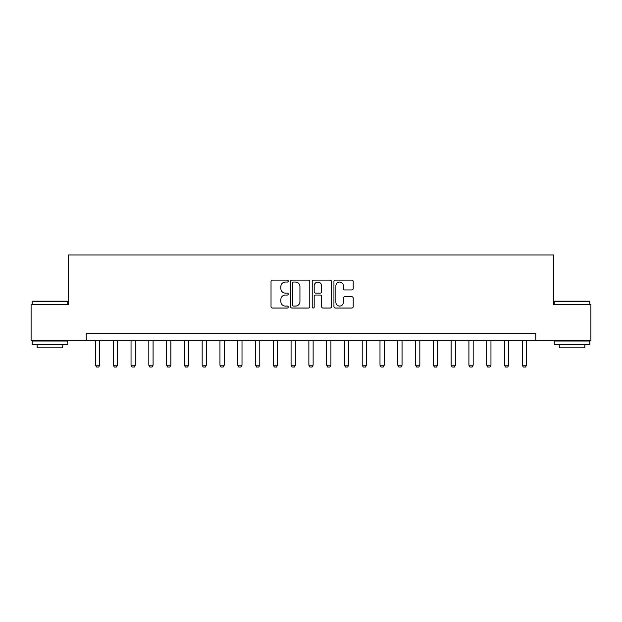<?xml version="1.0" encoding="UTF-8"?>
<svg xmlns="http://www.w3.org/2000/svg" width="622" height="622" viewBox="0 0 622 622"><rect width="100%" height="100%" fill="white"/><g stroke="black" fill="none" stroke-linecap="round" stroke-linejoin="round"><path stroke-width="0.93" d="M288.243 281.082A0.98 0.98 0 0 0 287.263 280.11L272.428 280.11A1.399 1.399 0 0 0 271.029 281.502L271.029 306.638A1.399 1.399 0 0 0 272.428 308.038L287.263 308.038A0.98 0.98 0 0 0 288.243 307.058A0.98 0.98 0 0 0 287.263 306.078L285.342 306.078A4.471 4.471 0 0 1 280.872 301.608L280.872 299.516A4.471 4.471 0 0 1 285.342 295.046L287.263 295.046A0.98 0.98 0 0 0 288.243 294.074A0.98 0.98 0 0 0 287.263 293.094L285.342 293.094A4.471 4.471 0 0 1 280.872 288.624L280.872 286.532A4.471 4.471 0 0 1 285.342 282.061L287.263 282.061A0.98 0.98 0 0 0 288.243 281.082M351.811 289.953A1.399 1.399 0 0 0 353.203 288.554L353.203 281.502A1.399 1.399 0 0 0 351.811 280.11L335.336 280.11A1.399 1.399 0 0 0 333.936 281.502L333.936 306.638A1.399 1.399 0 0 0 335.336 308.038L351.811 308.038A1.399 1.399 0 0 0 353.203 306.638L353.203 298.117A1.399 1.399 0 0 0 351.811 296.725L344.759 296.725A1.399 1.399 0 0 0 343.36 298.117L343.36 302.346A3.732 3.732 0 0 1 339.628 306.078A3.732 3.732 0 0 1 335.888 302.346L335.888 285.793A3.732 3.732 0 0 1 339.628 282.061A3.732 3.732 0 0 1 343.36 285.793L343.36 288.554A1.399 1.399 0 0 0 344.759 289.953L351.811 289.953M86.225 340.304L31.1 340.304L31.1 304.741L68.443 304.741L68.443 254.95L553.557 254.95L553.557 304.741L590.9 304.741L590.9 340.304L535.775 340.304L535.775 333.19L86.225 333.19L86.225 340.304L535.775 340.304M309.779 281.502A1.399 1.399 0 0 0 308.38 280.11L291.905 280.11A1.399 1.399 0 0 0 290.505 281.502L290.505 306.638A1.399 1.399 0 0 0 291.905 308.038L308.38 308.038A1.399 1.399 0 0 0 309.779 306.638L309.779 281.502M313.62 280.11L330.095 280.11A1.399 1.399 0 0 1 331.495 281.502L331.495 306.638A1.399 1.399 0 0 1 330.095 308.038L323.043 308.038A1.399 1.399 0 0 1 321.644 306.638L321.644 296.445A1.399 1.399 0 0 0 320.252 295.046L315.572 295.046A1.399 1.399 0 0 0 314.18 296.445L314.18 307.058A0.98 0.98 0 0 1 313.2 308.038A0.98 0.98 0 0 1 312.221 307.058L312.221 281.502A1.399 1.399 0 0 1 313.62 280.11M293.444 282.061A0.98 0.98 0 0 0 292.464 283.041L292.464 305.099A0.98 0.98 0 0 0 293.444 306.078L295.466 306.078A4.471 4.471 0 0 0 299.936 301.608L299.936 286.532A4.471 4.471 0 0 0 295.466 282.061L293.444 282.061M321.644 285.863A3.732 3.732 0 0 0 317.912 282.131A3.732 3.732 0 0 0 314.18 285.863L314.18 291.695A1.399 1.399 0 0 0 315.572 293.094L320.252 293.094A1.399 1.399 0 0 0 321.644 291.695L321.644 285.863M95.477 340.304L95.477 365.2L99.738 365.2L99.738 340.304M99.738 365.2L98.673 367.05L96.542 367.05L95.477 365.2M113.258 340.304L113.258 365.2L117.527 365.2L117.527 340.304M117.527 365.2L116.454 367.05L114.324 367.05L113.258 365.2M131.04 340.304L131.04 365.2L135.308 365.2L135.308 340.304M135.308 365.2L134.243 367.05L132.105 367.05L131.04 365.2M148.821 340.304L148.821 365.2L153.09 365.2L153.09 340.304M153.09 365.2L152.025 367.05L149.886 367.05L148.821 365.2M166.603 340.304L166.603 365.2L170.871 365.2L170.871 340.304M170.871 365.2L169.806 367.05L167.668 367.05L166.603 365.2M32.593 301.18L67.308 301.18L67.736 301.608L32.165 301.608L32.593 301.18M49.947 344.572L32.165 344.572L32.165 341.019L67.736 341.019L67.736 344.572L49.947 344.572M62.752 344.572L62.752 347.846L37.149 347.846L37.149 344.572M554.692 301.18L589.407 301.18L589.835 301.608L554.264 301.608L554.692 301.18M572.053 344.572L554.264 344.572L554.264 341.019L589.835 341.019L589.835 344.572L572.053 344.572M584.851 344.572L584.851 347.846L559.248 347.846L559.248 344.572M184.384 340.304L184.384 365.2L188.653 365.2L188.653 340.304M188.653 365.2L187.587 367.05L185.457 367.05L184.384 365.2M202.173 340.304L202.173 365.2L206.434 365.2L206.434 340.304M206.434 365.2L205.369 367.05L203.238 367.05L202.173 365.2M219.955 340.304L219.955 365.2L224.223 365.2L224.223 340.304M224.223 365.2L223.15 367.05L221.02 367.05L219.955 365.2M237.736 340.304L237.736 365.2L242.005 365.2L242.005 340.304M242.005 365.2L240.939 367.05L238.801 367.05L237.736 365.2M255.518 340.304L255.518 365.2L259.786 365.2L259.786 340.304M259.786 365.2L258.721 367.05L256.583 367.05L255.518 365.2M273.299 340.304L273.299 365.2L277.567 365.2L277.567 340.304M277.567 365.2L276.502 367.05L274.364 367.05L273.299 365.2M291.08 340.304L291.08 365.2L295.349 365.2L295.349 340.304M295.349 365.2L294.284 367.05L292.153 367.05L291.08 365.2M308.87 340.304L308.87 365.2L313.13 365.2L313.13 340.304M313.13 365.2L312.065 367.05L309.935 367.05L308.87 365.2M326.651 340.304L326.651 365.2L330.92 365.2L330.92 340.304M330.92 365.2L329.847 367.05L327.716 367.05L326.651 365.2M344.433 340.304L344.433 365.2L348.701 365.2L348.701 340.304M348.701 365.2L347.636 367.05L345.498 367.05L344.433 365.2M362.214 340.304L362.214 365.2L366.482 365.2L366.482 340.304M366.482 365.2L365.417 367.05L363.279 367.05L362.214 365.2M379.995 340.304L379.995 365.2L384.264 365.2L384.264 340.304M384.264 365.2L383.199 367.05L381.061 367.05L379.995 365.2M397.777 340.304L397.777 365.2L402.045 365.2L402.045 340.304M402.045 365.2L400.98 367.05L398.85 367.05L397.777 365.2M415.566 340.304L415.566 365.2L419.827 365.2L419.827 340.304M419.827 365.2L418.762 367.05L416.631 367.05L415.566 365.2M433.347 340.304L433.347 365.2L437.616 365.2L437.616 340.304M437.616 365.2L436.543 367.05L434.413 367.05L433.347 365.2M451.129 340.304L451.129 365.2L455.397 365.2L455.397 340.304M455.397 365.2L454.332 367.05L452.194 367.05L451.129 365.2M468.91 340.304L468.91 365.2L473.179 365.2L473.179 340.304M473.179 365.2L472.114 367.05L469.975 367.05L468.91 365.2M486.692 340.304L486.692 365.2L490.96 365.2L490.96 340.304M490.96 365.2L489.895 367.05L487.757 367.05L486.692 365.2M504.473 340.304L504.473 365.2L508.742 365.2L508.742 340.304M508.742 365.2L507.676 367.05L505.546 367.05L504.473 365.2M522.262 340.304L522.262 365.2L526.523 365.2L526.523 340.304M526.523 365.2L525.458 367.05L523.327 367.05L522.262 365.2M32.165 304.741L32.165 301.608M40.274 341.019L40.274 340.304M59.626 341.019L59.626 340.304M67.736 304.741L67.736 301.608M554.264 304.741L554.264 301.608M562.374 341.019L562.374 340.304M581.726 341.019L581.726 340.304M589.835 304.741L589.835 301.608"/></g></svg>
